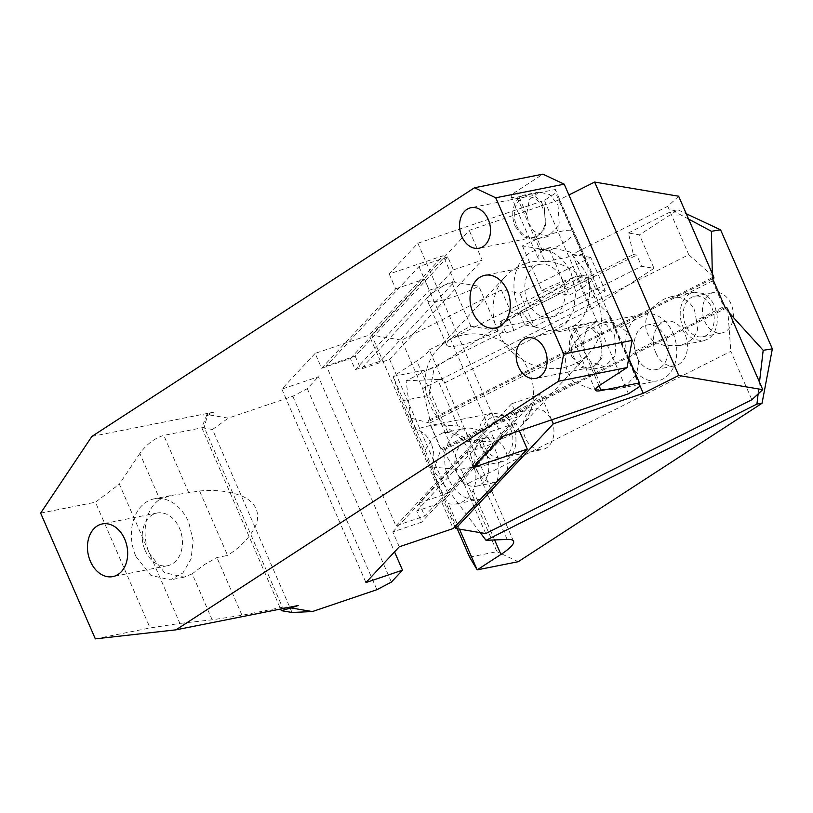 <?xml version="1.0" encoding="UTF-8"?>
<svg xmlns="http://www.w3.org/2000/svg" width="813" height="813" viewBox="0 0 813 813"><rect width="100%" height="100%" fill="white"/><g stroke="black" fill="none" stroke-linecap="round" stroke-linejoin="round"><path stroke-width="0.61" stroke-dasharray="4.07 3.05" d="M470.869 326.216L498.196 330.83A41.321 7.886 156.5 0 1 446.642 344.997A41.321 7.886 156.5 0 1 457.16 333.97A41.321 7.886 -23.5 0 1 470.869 326.216L451.469 281.583L478.786 286.196A41.321 7.886 -23.5 0 1 427.232 300.363A41.321 7.886 -23.5 0 1 437.75 289.337A41.321 7.886 -23.5 0 1 451.469 281.583M498.196 330.83L478.786 286.196M678.652 196.238L667.747 206.319L688.784 254.713L422.658 388.533L401.612 340.139L501.326 289.997L519.781 293.117L590.746 257.436L605.299 290.912L534.334 326.592L519.781 293.117M590.888 278.137L595.736 289.296L524.771 324.976L519.914 313.818L590.888 278.137L581.996 276.633L572.291 254.317L667.747 206.319M572.291 254.317L590.746 257.436M454.924 526.702L371.602 335.068L401.612 340.139M371.602 335.068L469.233 230.353L559.151 199.886L568.907 194.978M549.761 250.506A41.321 7.886 156.5 0 0 563.47 242.752A41.321 7.886 156.5 0 0 573.988 231.725A41.321 7.886 156.5 0 0 522.434 245.892L549.761 250.506L569.161 295.149A41.321 7.886 156.5 0 0 582.88 287.385A41.321 7.886 -23.5 0 0 593.399 276.359L573.988 231.725M593.399 276.359A41.321 7.886 -23.5 0 0 541.844 290.526L522.434 245.892M541.844 290.526L569.161 295.149M595.736 289.296L605.299 290.912M524.771 324.976L534.334 326.592M581.996 276.633L511.031 312.324L501.326 289.997M519.914 313.818L511.031 312.324M447.739 256.837L355.179 356.124L326.399 365.87L418.969 266.593L447.739 256.837L453.4 269.865L360.84 369.143L389.61 359.397L482.18 260.109L469.233 230.353M453.4 269.865L482.18 260.109M355.179 356.124L360.84 369.143M395.951 525.818L488.522 426.54L517.292 416.784L424.721 516.072L395.951 525.818L326.399 365.87M418.969 266.593L488.522 426.54M517.292 416.784L511.631 403.766L419.061 503.054L424.721 516.072M419.061 503.054L447.831 493.298L540.401 394.02L511.631 403.766M389.61 359.397L447.831 493.298M485.717 533.562L464.68 485.178L730.806 351.348L751.842 399.742M712.188 277.731L428.319 420.473L430.107 420.778L422.658 388.533M712.615 278.717L430.107 420.778M725.125 307.487L441.256 450.229L428.319 420.473M726.913 307.792L443.044 450.534L441.256 450.229M727.706 309.062L730.806 351.348M464.68 485.178L443.044 450.534M639.668 385.067L559.151 199.886M551.62 419.833L540.401 394.02M688.784 254.713L713.702 276.847M525.015 263.737A56.819 51.077 43 0 0 505.696 276.135A56.819 51.077 43 0 0 504.019 342.639A56.819 51.077 43 0 0 569.486 366.023A56.819 51.077 43 0 0 588.805 353.625A56.819 51.077 43 0 0 590.482 287.121A56.819 51.077 43 0 0 525.015 263.737M457.13 336.541A56.819 51.077 43 0 0 437.811 348.94A56.819 51.077 43 0 0 436.134 415.443A56.819 51.077 43 0 0 501.611 438.837A56.819 51.077 43 0 0 520.92 426.429A56.819 51.077 43 0 0 522.607 359.925A56.819 51.077 43 0 0 457.13 336.541M513.257 427.16C510.523 421.083 506.692 416.835 501.753 414.396L492.566 413.146L487.719 415.128C483.42 418.055 480.635 422.658 479.365 428.939C478.268 435.311 479.009 441.571 481.591 447.739C484.324 453.817 488.166 458.065 493.095 460.504L502.292 461.743L507.129 459.772C511.428 456.845 514.212 452.241 515.483 445.961C516.59 439.589 515.849 433.329 513.257 427.16M431.124 443.512C428.39 437.435 424.559 433.177 419.62 430.738L415.697 429.467L410.748 418.075L429.762 423.095L440.971 448.867L433.736 470.94L432.018 466.987L433.349 462.302C434.457 455.941 433.715 449.68 431.124 443.512M432.018 466.987L458.166 469.518L475.605 466.855C478.359 466.296 479.619 465.097 479.365 463.237L465.636 431.673C463.603 428.268 461.012 426.378 457.841 426.002L438.756 424.874L426.378 426.327L415.697 429.467M484.233 446.022A20.66 15.234 78.7 0 1 493.389 417.191A20.66 15.234 78.7 0 1 510.615 428.878A20.66 15.234 78.7 0 1 501.458 457.709A20.66 15.234 78.7 0 1 484.233 446.022M410.748 418.075L406.124 380.799L502.495 332.334L506.001 332.934L513.958 330.413L641.589 266.237L654.008 268.331L590.624 309.519L443.857 383.33L429.305 349.844A49.583 9.461 -23.5 0 1 416.815 361.023L393.065 376.46L401.652 400.9L429.03 395.453L496.967 551.681L469.579 557.129M457.841 426.002L437.607 379.468L406.124 380.799M467.8 436.022L443.989 381.267A49.583 9.461 -23.5 0 1 443.857 383.33M525.3 437.851A20.66 15.234 78.7 0 1 534.456 409.01A20.66 15.234 78.7 0 1 551.681 420.707A20.66 15.234 78.7 0 1 542.525 449.538A20.66 15.234 78.7 0 1 525.3 437.851M480.239 532.637L433.736 470.94M440.971 448.867L573.714 382.11L591.874 389.234L613.744 389.579L627.809 383.878L636.681 373.736L638.723 361.856L635.36 351.114L653.611 341.938L664.384 345.525L679.475 345.596L686.894 343.096L693.753 337.771L697.148 331.308L697.605 328.818L696.416 320.413L723.672 306.704L729.464 313.096M758.112 393.949L759.484 382.14M429.762 423.095L566.173 354.498C564.984 361.216 565.675 367.618 568.257 373.685L573.714 382.11M654.008 268.331L639.445 234.855L628.408 232.996L633.378 254.51L500.005 321.582L502.495 332.334M628.408 232.996L672.839 210.648L677.93 209.845L639.445 234.855M688.581 219.063L672.839 210.648M712.31 273.656L712.462 280.932L723.672 306.704M696.416 320.413L694.515 310.2C691.619 304.021 687.036 299.916 680.776 297.873L679.505 297.507L712.462 280.932M679.505 297.507L670.562 296.836L663.997 299.154C657.656 302.578 652.361 307.284 648.113 313.3L647.555 314.58C644.994 321.064 644.983 327.476 647.534 333.818L653.611 341.938M635.36 351.114L632.849 341.206C630.177 335.19 626.051 330.515 620.492 327.182L648.113 313.3M620.492 327.182L613.327 322.507L602.89 322.222L581.315 334.275L566.173 354.498M425.128 450.178L432.262 438.593L442.872 432.851L447.902 432.506C457.709 433.827 465.178 440.941 470.331 453.847L475.605 472.739C476.418 479.172 475.575 485.066 473.075 490.402A36.158 26.656 78.7 0 1 456.987 503.775A36.158 26.656 78.7 0 1 448.349 503.603C445.961 500.29 442.211 492.851 437.109 481.276L425.128 450.178L393.065 376.46L434.142 368.279L576.061 276.044L590.624 309.519M437.607 379.468A49.583 9.461 -23.5 0 1 443.989 381.267M429.03 395.453L434.142 368.279M677.93 209.845L686.263 213.748M518.237 561.702L496.967 551.681M704.719 321.247A20.66 15.234 -101.3 0 0 721.944 332.944A20.66 15.234 -101.3 0 0 731.1 304.103A20.66 15.234 -101.3 0 0 713.875 292.416A20.66 15.234 -101.3 0 0 704.719 321.247M655.908 352.974A22.723 16.758 -101.3 0 0 674.851 365.83A22.723 16.758 -101.3 0 0 684.932 334.113A22.723 16.758 -101.3 0 0 665.979 321.257A22.723 16.758 -101.3 0 0 655.908 352.974M476.489 469.568A22.723 16.758 -101.3 0 0 495.432 482.424A22.723 16.758 -101.3 0 0 505.513 450.707A22.723 16.758 -101.3 0 0 486.56 437.851A22.723 16.758 -101.3 0 0 476.489 469.568M673.022 333.208A34.085 25.132 78.7 0 1 657.91 380.789A34.085 25.132 78.7 0 1 629.486 361.5A34.085 25.132 78.7 0 1 644.597 313.92A34.085 25.132 78.7 0 1 673.022 333.208M716.802 324.997C717.909 318.635 717.168 312.375 714.576 306.206C711.842 300.129 708.011 295.871 703.082 293.432L693.885 292.192L689.048 294.174C684.749 297.091 681.965 301.704 680.694 307.985C679.587 314.346 680.329 320.617 682.92 326.775C685.654 332.852 689.485 337.11 694.414 339.549L703.611 340.789L708.448 338.808C712.747 335.891 715.531 331.287 716.802 324.997M633.378 254.51L636.731 255.079L641.589 266.237M513.958 330.413L509.111 319.255L636.731 255.079M509.111 319.255L500.005 321.582M501.143 321.775L506.001 332.934M429.305 349.844L576.061 276.044M448.746 478.959A36.158 26.656 78.7 0 1 464.772 428.492A36.158 26.656 78.7 0 1 494.924 448.949A36.158 26.656 78.7 0 1 478.887 499.416A36.158 26.656 78.7 0 1 448.746 478.959M459.457 529.131L448.349 503.603M457.241 528.755L401.652 400.9M711.944 307.914A20.66 15.234 78.7 0 1 702.778 336.755A20.66 15.234 78.7 0 1 685.552 325.068A20.66 15.234 78.7 0 1 694.719 296.227A20.66 15.234 78.7 0 1 711.944 307.914M665.766 337.923A22.723 16.758 78.7 0 1 655.695 369.641A22.723 16.758 78.7 0 1 636.742 356.785A22.723 16.758 78.7 0 1 646.813 325.068A22.723 16.758 78.7 0 1 665.766 337.923M486.347 454.528A22.723 16.758 78.7 0 1 476.276 486.245A22.723 16.758 78.7 0 1 457.323 473.39A22.723 16.758 78.7 0 1 467.394 441.662A22.723 16.758 78.7 0 1 486.347 454.528M628.774 358.309L611.437 318.442L573.114 326.074C569.456 326.978 567.891 327.649 568.419 328.066C568.988 328.401 571.112 327.446 574.781 325.2C589.1 316.542 593.988 290.495 584.984 270.861L570.035 252L550.533 247.487L542.434 250.811C538.887 253.321 537.464 255.882 538.155 258.473C538.948 261.085 541.265 262.142 545.096 261.634L517.048 197.142A20.66 3.943 -23.5 0 1 511.296 196.807A20.66 3.943 -23.5 0 1 516.55 191.289L542.932 174.145M614.608 335.098L615.908 355.261L604.537 366.815L590.624 361.643L585.655 353.95L583.195 344.549L585.99 329.814L595.655 322.243L606.386 324.722L614.608 335.098M558.003 204.906L559.303 225.069L547.921 236.634L534.019 231.451L529.05 223.758L526.59 214.368L529.385 199.622L539.049 192.051L549.781 194.531L558.003 204.906M298.168 605.512L290.617 607.016M95.324 638.855L150.08 627.951L179.907 623.419L119.348 484.152L95.416 502.221L150.08 627.951M212.183 619.811L192.193 573.836L204.5 564.557L216.908 557.545L227.599 555.421L199.592 491.001L170.334 495.635L159.846 499.436L139.856 453.461C146.757 444.111 154.734 438.095 163.789 435.392L204.195 427.343L282.416 607.24L242.01 615.289L212.183 619.811L179.907 623.419M282.416 607.24L290.526 606.793M40.65 513.115L95.416 502.221M91.899 436.408L214.063 412.089L207.417 415.646L204.195 427.343M139.856 453.461L119.348 484.152M389.203 273.971L395.677 288.849L321.623 368.269L315.149 353.391L369.102 335.108L443.166 255.689L389.203 273.971L417.862 243.229L544.375 200.374L555.675 193.016L555.381 189.51L517.048 197.142M315.149 353.391L281.837 389.122L318.411 376.734L394.549 551.864M292.05 612.474L212.478 429.477L201.776 427.668L206.919 414.508L228.301 418.136L292.802 396.277L307.294 388.644L318.411 376.734M207.417 415.646L206.919 414.508L214.063 412.089M516.601 225.638A20.66 15.234 -101.3 0 0 533.826 237.325A20.66 15.234 -101.3 0 0 542.982 208.494A20.66 15.234 -101.3 0 0 525.757 196.807A20.66 15.234 -101.3 0 0 516.601 225.638M573.206 355.83A20.66 15.234 -101.3 0 0 590.431 367.517A20.66 15.234 -101.3 0 0 599.598 338.686A20.66 15.234 -101.3 0 0 582.372 326.999A20.66 15.234 -101.3 0 0 573.206 355.83M595.401 390.23L568.338 327.995L569.059 328.056L552.972 331.257L565.492 324.306L573.663 310.251L575.736 292.06L571.285 273.585A41.321 30.467 -101.3 0 0 536.834 250.211A41.321 30.467 -101.3 0 0 518.521 307.883L533.47 326.745L552.972 331.257M571.885 356.683L580.106 367.059L590.838 369.549L602.22 357.984L600.909 337.822A22.723 16.758 -101.3 0 0 581.966 324.966A22.723 16.758 -101.3 0 0 571.885 356.683M538.155 258.473L511.296 196.807M515.279 226.502L523.501 236.878L534.232 239.357L545.604 227.803L544.304 207.64A22.723 16.758 -101.3 0 0 525.361 194.774A22.723 16.758 -101.3 0 0 515.279 226.502M399.254 546.814L392.791 531.936L421.571 522.19L416.713 511.031L441.886 502.495L453.207 528.541M441.886 502.495L515.94 423.075L519.294 430.788M392.791 531.936L466.845 452.516L473.308 467.394M466.845 452.516L495.625 442.76L490.767 431.601L515.94 423.075M417.862 243.229L501.967 436.662M281.837 389.122L365.941 582.555M628.469 393.797L544.375 200.374M639.78 386.449L607.443 312.07C601.081 307.69 596.081 301.389 592.443 293.168C588.907 284.885 587.433 276.298 588.023 267.406L555.675 193.016M611.437 318.442L607.443 312.07M201.776 427.668L280.627 609.008M292.802 396.277L376.907 589.699M212.478 429.477L228.301 418.136M307.294 388.644L391.399 582.078M192.193 573.836L184.084 577.169L164.572 572.657L149.633 553.785C140.619 534.141 145.517 508.084 159.846 499.436M321.623 368.269L350.403 358.523L355.251 369.681L380.433 361.145L454.487 281.725L443.166 255.689M380.433 361.145L369.102 335.108M545.096 261.634L583.419 254.002L555.381 189.51M588.023 267.406L583.419 254.002M395.677 288.849L424.457 279.093L429.305 290.251L454.487 281.725M495.625 442.76L421.571 522.19M416.713 511.031L490.767 431.601M350.403 358.523L424.457 279.093M199.592 491.001C215.74 489.497 230.038 491.265 242.477 496.296C248.951 499.152 253.493 503.318 256.115 508.796C258.321 514.426 258.107 520.208 255.455 526.143C250.008 537.251 240.719 547.007 227.599 555.421M135.934 556.509L150.883 575.38L170.384 579.893L182.915 572.941L191.075 558.877L193.159 540.686L188.707 522.22A41.321 30.467 -101.3 0 0 154.257 498.836A41.321 30.467 -101.3 0 0 135.934 556.509M355.251 369.681L429.305 290.251M145.171 550.513A26.859 19.807 -101.3 0 0 167.559 565.706A26.859 19.807 -101.3 0 0 179.47 528.216A26.859 19.807 -101.3 0 0 157.072 513.023A26.859 19.807 -101.3 0 0 145.171 550.513M527.759 301.877A26.859 19.807 -101.3 0 0 550.147 317.08A26.859 19.807 -101.3 0 0 562.057 279.591A26.859 19.807 -101.3 0 0 539.659 264.398A26.859 19.807 -101.3 0 0 527.759 301.877M507.149 539.415L475.605 466.855M494.619 539.944L473.075 490.402M447.902 432.506L416.815 361.023M600.655 384.722L590.624 361.643M583.195 344.549L574.781 325.2M542.434 250.811L534.019 231.451M526.59 214.368L516.55 191.289M599.079 385.789L573.114 326.074M242.01 615.289L216.908 557.545M188.901 493.125L163.789 435.392M446.642 344.997L427.232 300.363M437.811 348.94L505.696 276.135M520.92 426.429L588.805 353.625M426.378 426.327L492.566 413.146M502.292 461.754L470.544 468.064M493.389 417.191L534.456 409.01M501.458 457.709L542.525 449.538M513.542 541.214L478.491 460.615M613.744 389.579L657.91 380.789M703.611 340.789L679.475 345.596M602.89 322.222L644.597 313.92M670.573 296.836L693.885 292.192M442.872 432.851L464.772 428.492M456.987 503.775L478.887 499.416M702.778 336.755L721.944 332.944M694.719 296.227L713.875 292.416M655.695 369.641L674.851 365.83M646.813 325.068L665.979 321.257M476.276 486.245L495.432 482.424M467.394 441.662L486.56 437.851M533.826 237.325L479.07 248.229M525.757 196.807L471.001 207.701M590.431 367.517L535.676 378.421M582.372 326.999L527.617 337.893M604.537 366.815L590.838 369.549M595.655 322.243L581.966 324.966M547.921 236.634L534.232 239.357M539.049 192.051L525.361 194.774M184.084 577.169L170.384 579.893M170.334 495.635L154.257 498.836M550.533 247.487L536.834 250.211M167.559 565.706L112.804 576.61M157.072 513.023L102.316 523.928M550.147 317.08L495.391 327.974M539.659 264.398L484.904 275.292"/><path stroke-width="1.22" d="M568.907 194.978L594.628 182.051L678.652 196.238L713.702 276.847L713.977 278.026L712.615 278.717M762.757 389.661L678.733 375.474L643.246 393.319L553.338 423.776L455.707 528.501L485.717 533.562L751.842 399.742L762.757 389.661L727.706 309.062L726.913 307.792L725.125 307.487L712.188 277.731L713.977 278.026M643.246 393.319L639.668 385.067M678.733 375.474L594.628 182.051M455.707 528.501L454.924 526.702M553.338 423.776L551.62 419.833M480.239 532.637L486.022 540.31L507.149 539.415A49.583 9.461 -23.5 0 1 513.542 541.214A49.583 9.461 -23.5 0 1 500.92 554.446L477.17 569.883L518.237 561.702L762.035 403.268L756.944 404.071L758.112 393.949M486.022 540.31L756.944 404.071M759.484 382.14L763.183 350.301L772.35 348.858L762.035 403.268M729.464 313.096L763.183 350.301M686.263 213.748L720.592 229.835L711.426 231.278L688.581 219.063M711.426 231.278L712.31 273.656M720.592 229.835L772.35 348.858M457.241 528.755L469.579 557.129L477.17 569.883L459.457 529.131M632.138 340.403L564.212 184.175L495.757 197.803L563.694 354.031L632.138 340.403L627.036 367.578L558.582 381.195L563.694 354.031M495.757 197.803L474.477 187.773L542.932 174.145L564.212 184.175M280.627 609.008L281.349 610.665L292.05 612.474L312.405 611.559L376.907 589.699L391.399 582.078L402.506 570.157L365.941 582.555L399.254 546.814L453.207 528.541L527.261 449.111L473.308 467.394L501.967 436.662L628.469 393.797L639.78 386.449L639.485 382.933L601.153 390.565A20.66 3.943 156.5 0 1 595.401 390.23A20.66 3.943 156.5 0 1 600.655 384.722L627.036 367.578M312.405 611.559L291.013 607.941L298.168 605.512L176.004 629.831L558.582 381.195M474.477 187.773L91.899 436.408L40.65 513.115L95.324 638.855L176.004 629.831M461.845 236.542A20.66 15.234 -101.3 0 0 479.07 248.229A20.66 15.234 -101.3 0 0 488.227 219.388A20.66 15.234 -101.3 0 0 471.001 207.701A20.66 15.234 -101.3 0 0 461.845 236.542M518.45 366.724A20.66 15.234 -101.3 0 0 535.676 378.421A20.66 15.234 -101.3 0 0 544.842 349.58A20.66 15.234 -101.3 0 0 527.617 337.893A20.66 15.234 -101.3 0 0 518.45 366.724M519.294 430.788L527.261 449.111M639.485 382.933L628.774 358.309M290.617 607.016L291.024 607.931L281.349 610.665M394.549 551.864L402.506 570.157M90.416 561.407A26.859 19.807 -101.3 0 0 112.804 576.61A26.859 19.807 -101.3 0 0 124.714 539.121A26.859 19.807 -101.3 0 0 102.316 523.928A26.859 19.807 -101.3 0 0 90.416 561.407M472.993 312.781A26.859 19.807 -101.3 0 0 495.391 327.974A26.859 19.807 -101.3 0 0 507.302 290.485A26.859 19.807 -101.3 0 0 484.904 275.292A26.859 19.807 -101.3 0 0 472.993 312.781M500.92 554.446L494.619 539.944M601.153 390.565L599.079 385.789"/></g></svg>
